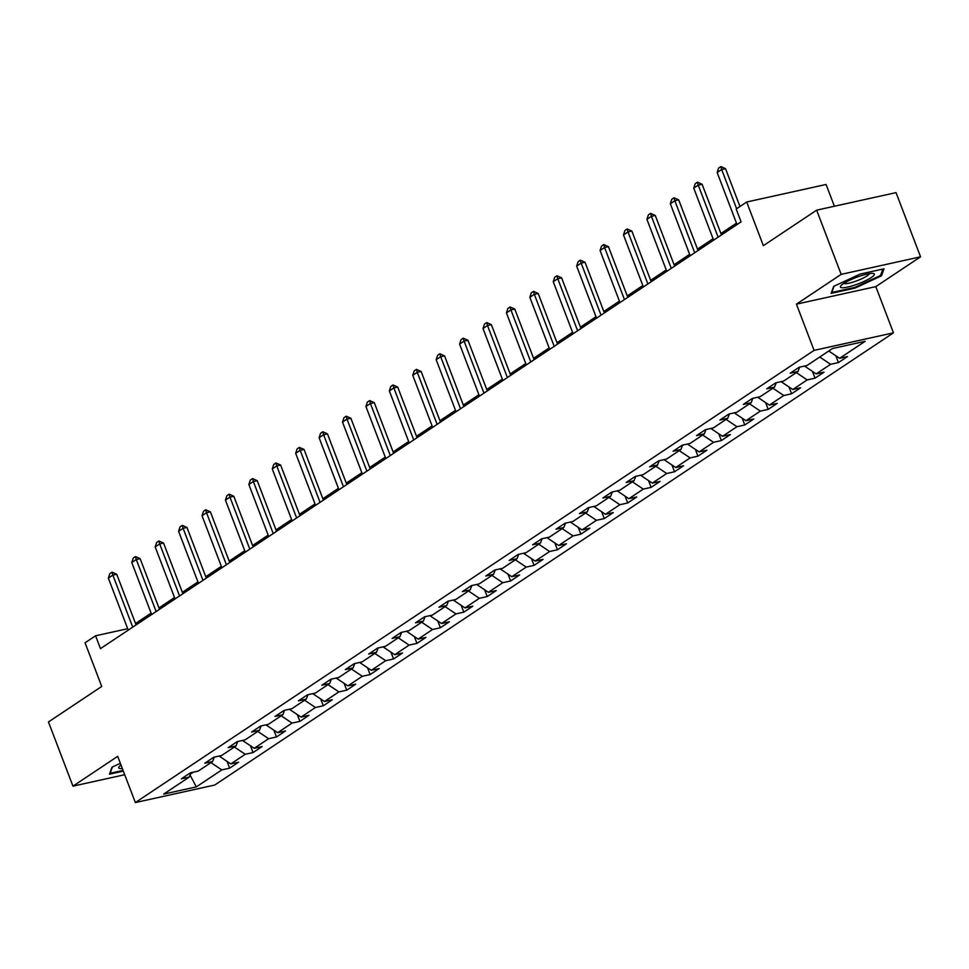 <?xml version="1.0" encoding="UTF-8"?>
<svg xmlns="http://www.w3.org/2000/svg" width="969" height="969" viewBox="0 0 969 969"><rect width="100%" height="100%" fill="white"/><g stroke="black" fill="none" stroke-linecap="round" stroke-linejoin="round"><path stroke-width="1.45" d="M834.394 206.24L826.085 184.473L746.699 202.012L736.186 209.013L741.091 221.853L100.473 648.636L95.568 635.797L85.066 642.798L101.733 686.452L48.45 721.953L72.966 786.15L124.71 774.716M920.55 256.821L896.034 192.625L816.649 210.164L841.165 274.36L796.433 304.157L814.081 350.378L893.466 332.839L875.819 286.618L920.55 256.821L841.165 274.36M814.081 350.378L135.345 802.562L214.73 785.035L893.466 332.839M196.295 786.901L221.816 769.895L229.641 768.163L238.653 762.167L230.816 763.899L245.23 754.294L253.054 752.574L262.066 746.566L254.229 748.298L268.643 738.693L276.468 736.973L285.48 730.965L277.643 732.697L292.057 723.104L299.893 721.372L308.893 715.364L301.068 717.096L315.47 707.503L323.307 705.771L332.306 699.763L324.482 701.495L338.884 691.902L346.72 690.17L355.72 684.175L347.895 685.895L362.297 676.301L370.134 674.569L379.145 668.574L371.309 670.294L385.723 660.701L393.547 658.968L402.559 652.973L394.722 654.705L409.136 645.1L416.961 643.368L425.972 637.372L418.136 639.104L432.549 629.499L440.374 627.767L449.386 621.771L441.549 623.503L455.963 613.898L463.8 612.166L472.799 606.17L464.975 607.902L479.376 598.297L487.213 596.565L496.213 590.569L488.388 592.301L502.79 582.696L510.627 580.976L519.626 574.968L511.802 576.7L526.215 567.095L534.04 565.375L543.052 559.367L535.215 561.099L549.629 551.506L557.454 549.774L566.465 543.766L558.628 545.499L573.042 535.905L580.867 534.173L589.879 528.178L582.042 529.898L596.456 520.305L604.293 518.572L613.292 512.577L605.455 514.297L619.869 504.704L627.706 502.972L636.706 496.976L628.881 498.708L643.283 489.103L651.12 487.371L660.119 481.375L652.294 483.107L666.696 473.502L674.533 471.77L683.533 465.774L675.708 467.506L690.122 457.901L697.946 456.169L706.958 450.173L699.121 451.905L713.535 442.3L721.36 440.568L730.372 434.572L722.535 436.304L736.949 426.699L744.773 424.979L753.785 418.971L745.948 420.703L760.362 411.098L768.199 409.378L777.199 403.37L769.374 405.103L783.776 395.509L791.612 393.777L800.612 387.77L792.787 389.502L807.189 379.909L815.026 378.176L824.025 372.169L816.201 373.901L830.603 364.308L838.439 362.576L847.451 356.58L839.614 358.3L865.135 341.306L832.516 348.513L806.995 365.507L799.171 367.239L790.159 373.235L797.996 371.502L783.582 381.108L775.757 382.84L766.745 388.835L774.582 387.103L760.168 396.709L752.344 398.441L743.332 404.436L751.169 402.704L736.755 412.309L728.918 414.042L719.919 420.037L727.743 418.305L713.341 427.91L705.505 429.63L696.505 435.638L704.33 433.906L689.928 443.511L682.091 445.231L673.092 451.239L680.916 449.507L666.515 459.1L658.678 460.832L649.678 466.84L657.503 465.108L643.089 474.701L635.264 476.433L626.253 482.441L634.089 480.709L619.675 490.302L611.851 492.034L602.839 498.03L610.676 496.31L596.262 505.903L588.437 507.635L579.426 513.631L587.262 511.911L572.849 521.504L565.012 523.236L556.012 529.231L563.837 527.499L549.435 537.105L541.598 538.837L532.599 544.832L540.423 543.1L526.022 552.705L518.185 554.438L509.185 560.433L517.01 558.701L502.608 568.306L494.771 570.038L485.76 576.034L493.596 574.302L479.183 583.907L471.358 585.639L462.346 591.635L470.183 589.903L455.769 599.508L447.944 601.228L438.933 607.236L446.77 605.504L432.356 615.109L424.531 616.829L415.519 622.837L423.356 621.105L408.942 630.698L401.105 632.43L392.106 638.438L399.931 636.706L385.529 646.299L377.692 648.031L368.692 654.039L376.517 652.307L362.115 661.9L354.279 663.632L345.279 669.627L353.104 667.907L338.702 677.501L330.865 679.233L321.853 685.228L329.69 683.508L315.276 693.101L307.452 694.834L298.44 700.829L306.277 699.097L291.863 708.702L284.038 710.434L275.026 716.43L282.863 714.698L268.449 724.303L260.625 726.035L251.613 732.031L259.45 730.299L245.036 739.904L237.199 741.636L228.2 747.632L236.024 745.9L221.622 755.505L213.786 757.225L204.786 763.233L212.611 761.501L198.209 771.106L190.372 772.826L181.373 778.834L189.197 777.102L163.676 794.096L196.295 786.901L190.021 774.958M799.667 367.13L797.996 371.502M830.603 364.308L819.738 357.028M816.201 373.901L804.488 366.064M776.254 382.731L774.582 387.103M807.189 379.909L796.324 372.617M792.787 389.502L781.075 381.665M752.84 398.332L751.169 402.704M783.776 395.509L772.911 388.218M769.374 405.103L757.661 397.266M729.427 413.92L727.743 418.305M760.362 411.098L749.485 403.819M745.948 420.703L734.248 412.867M706.013 429.521L704.33 433.906M736.949 426.699L726.072 419.42M722.535 436.304L710.834 428.455M682.6 445.122L680.916 449.507M713.535 442.3L702.658 435.02M699.121 451.905L687.409 444.056M659.186 460.723L657.503 465.108M690.122 457.901L679.245 450.621M675.708 467.506L663.995 459.657M635.761 476.324L634.089 480.709M666.696 473.502L655.831 466.222M652.294 483.107L640.582 475.258M612.347 491.925L610.676 496.31M643.283 489.103L632.418 481.823M628.881 498.708L617.168 490.859M588.934 507.526L587.262 511.911M619.869 504.704L609.004 497.424M605.455 514.297L593.755 506.46M565.521 523.127L563.837 527.499M596.456 520.305L585.579 513.025M582.042 529.898L570.341 522.061M542.107 538.728L540.423 543.1M573.042 535.905L562.165 528.626M558.628 545.499L546.928 537.662M518.694 554.329L517.01 558.701M549.629 551.506L538.752 544.215M535.215 561.099L523.502 553.263M495.28 569.917L493.596 574.302M526.215 567.095L515.338 559.816M511.802 576.7L500.089 568.864M471.855 585.518L470.183 589.903M502.79 582.696L491.925 575.416M488.388 592.301L476.675 584.464M448.441 601.119L446.77 605.504M479.376 598.297L468.512 591.017M464.975 607.902L453.262 600.053M425.028 616.72L423.356 621.105M455.963 613.898L445.098 606.618M441.549 623.503L429.848 615.654M401.614 632.321L399.931 636.706M432.549 629.499L421.672 622.219M418.136 639.104L406.435 631.255M378.201 647.922L376.517 652.307M409.136 645.1L398.259 637.82M394.722 654.705L383.021 646.856M354.787 663.523L353.104 667.907M385.723 660.701L374.846 653.421M371.309 670.294L359.596 662.457M331.374 679.124L329.69 683.508M362.297 676.301L351.432 669.022M347.895 685.895L336.182 678.058M307.948 694.725L306.277 699.097M338.884 691.902L328.019 684.623M324.482 701.495L312.769 693.659M284.535 710.325L282.863 714.698M315.47 707.503L304.605 700.212M301.068 717.096L289.356 709.26M261.121 725.914L259.45 730.299M292.057 723.104L281.192 715.812M277.643 732.697L265.942 724.86M237.708 741.515L236.024 745.9M268.643 738.693L257.766 731.413M254.229 748.298L242.529 740.461M214.294 757.116L212.611 761.501M245.23 754.294L234.353 747.014M230.816 763.899L219.115 756.05M190.324 774.17L193.303 772.184M190.881 772.717L189.197 777.102M221.816 769.895L210.939 762.615M746.699 202.012L763.366 245.666L816.649 210.164M135.345 802.562L117.697 756.341L72.966 786.15M127.678 628.711L95.568 635.797M736.488 223.149L720.912 233.517M713.075 238.737L697.498 249.118M689.662 254.338L674.085 264.719M666.236 269.939L650.671 280.32M642.822 285.54L627.258 295.92M619.409 301.141L603.832 311.521M595.996 316.742L580.419 327.122M572.582 332.343L557.005 342.723M549.169 347.944L533.592 358.312M525.755 363.545L510.178 373.913M502.33 379.145L486.765 389.514M478.916 394.746L463.339 405.115M455.503 410.335L439.926 420.716M432.089 425.936L416.513 436.316M408.676 441.537L393.099 451.917M385.262 457.138L369.686 467.518M361.849 472.739L346.272 483.119M338.423 488.34L322.859 498.72M315.01 503.941L299.433 514.309M291.596 519.541L276.02 529.91M268.183 535.142L252.606 545.511M244.769 550.743L229.193 561.112M221.356 566.332L205.779 576.712M197.93 581.933L182.366 592.313M174.517 597.534L158.952 607.914M151.103 613.135L135.527 623.515M839.614 358.3L828.737 351.02M229.641 768.163L227.049 761.368M253.054 752.574L250.462 745.779M276.468 736.973L273.876 730.178M299.893 721.372L297.289 714.577M323.307 705.771L320.715 698.976M346.72 690.17L344.128 683.375M370.134 674.569L367.542 667.774M393.547 658.968L390.955 652.173M416.961 643.368L414.369 636.572M440.374 627.767L437.782 620.972M463.8 612.166L461.196 605.371M487.213 596.565L484.621 589.782M510.627 580.976L508.035 574.181M534.04 565.375L531.448 558.58M557.454 549.774L554.862 542.979M580.867 534.173L578.275 527.378M604.293 518.572L601.688 511.777M627.706 502.972L625.102 496.176M651.12 487.371L648.527 480.576M674.533 471.77L671.941 464.975M697.946 456.169L695.354 449.374M721.36 440.568L718.768 433.773M744.773 424.979L742.181 418.184M768.199 409.378L765.595 402.583M791.612 393.777L789.008 386.982M815.026 378.176L812.434 371.381M838.439 362.576L835.847 355.78M120.338 763.293L112.016 767.157L109.485 774.17L123.329 771.106M796.433 304.157L875.819 286.618M860.121 274.082L833.679 286.364L831.148 293.377L855.058 288.096L881.499 275.802L884.031 268.801L860.121 274.082M880.954 274.372L881.499 275.802M854.791 287.393L855.058 288.096M128.235 630.153L108.358 578.118L109.824 573.672L112.065 572.17L112.864 575.114L116.728 574.266L136.072 624.92M108.358 578.118L112.864 575.114L132.729 627.149M112.065 572.17L116.728 574.266M120.992 764.989A18.169 3.331 159.1 0 0 119.272 766.491A18.169 3.331 159.1 0 0 120.301 768.538A18.169 3.331 159.1 0 0 122.324 768.478M123.063 770.416L110.115 773.274L112.38 766.988M843.454 283.651A18.169 3.331 159.1 0 0 840.947 285.698A18.169 3.331 159.1 0 0 850.225 286.436A18.169 3.331 159.1 0 0 871.337 277.497A18.169 3.331 159.1 0 0 873.081 273.428A18.169 3.331 159.1 0 0 859.188 276.371A18.169 3.331 159.1 0 0 843.454 283.651M843.854 283.396A13.76 2.519 159.1 0 0 853.822 281.858A13.76 2.519 159.1 0 0 867.061 275.899A13.76 2.519 159.1 0 0 869.375 273.646M882.868 269.055L880.555 275.462L854.949 287.369L831.777 292.481L834.043 286.194M151.648 614.552L131.772 562.517L133.237 558.071L135.49 556.569L136.278 559.513L140.142 558.665L159.485 609.331M131.772 562.517L136.278 559.513L156.142 611.548M135.49 556.569L140.142 558.665M175.062 598.951L155.185 546.916L156.651 542.47L158.904 540.968L159.691 543.912L163.555 543.064L182.899 593.731M155.185 546.916L159.691 543.912L179.568 595.947M158.904 540.968L163.555 543.064M198.475 583.35L178.599 531.315L180.064 526.87L182.317 525.368L183.105 528.311L186.969 527.463L206.312 578.13M178.599 531.315L183.105 528.311L202.981 580.346M182.317 525.368L186.969 527.463M221.889 567.749L202.024 515.714L203.478 511.269L205.731 509.767L206.518 512.71L210.382 511.862L229.738 562.529M202.024 515.714L206.518 512.71L226.395 564.745M205.731 509.767L210.382 511.862M245.302 552.148L225.438 500.113L226.891 495.668L229.144 494.166L229.944 497.109L233.795 496.261L253.151 546.928M225.438 500.113L229.944 497.109L249.808 549.157M229.144 494.166L233.795 496.261M268.716 536.547L248.851 484.512L250.305 480.067L252.558 478.577L253.357 481.52L257.221 480.66L276.565 531.327M248.851 484.512L253.357 481.52L273.222 533.556M252.558 478.577L257.221 480.66M292.141 520.947L272.265 468.911L273.73 464.466L275.983 462.976L276.771 465.919L280.635 465.059L299.978 515.726M272.265 468.911L276.771 465.919L296.635 517.955M275.983 462.976L280.635 465.059M315.555 505.346L295.678 453.31L297.144 448.877L299.397 447.375L300.184 450.319L304.048 449.459L323.392 500.125M295.678 453.31L300.184 450.319L320.061 502.354M299.397 447.375L304.048 449.459M338.968 489.757L319.092 437.709L320.557 433.276L322.81 431.774L323.598 434.718L327.461 433.858L346.805 484.524M319.092 437.709L323.598 434.718L343.474 486.753M322.81 431.774L327.461 433.858M362.382 474.156L342.517 422.121L343.971 417.675L346.224 416.173L347.011 419.117L350.875 418.257L370.219 468.923M342.517 422.121L347.011 419.117L366.888 471.152M346.224 416.173L350.875 418.257M385.795 458.555L365.931 406.52L367.384 402.074L369.637 400.572L370.424 403.516L374.288 402.668L393.644 453.322M365.931 406.52L370.424 403.516L390.301 455.551M369.637 400.572L374.288 402.668M409.209 442.954L389.344 390.919L390.798 386.474L393.051 384.972L393.85 387.915L397.702 387.067L417.058 437.734M389.344 390.919L393.85 387.915L413.715 439.95M393.051 384.972L397.702 387.067M432.622 427.353L412.758 375.318L414.223 370.873L416.464 369.371L417.264 372.314L421.127 371.466L440.471 422.133M412.758 375.318L417.264 372.314L437.128 424.349M416.464 369.371L421.127 371.466M456.048 411.752L436.171 359.717L437.637 355.272L439.89 353.77L440.677 356.713L444.541 355.865L463.885 406.532M436.171 359.717L440.677 356.713L460.541 408.748M439.89 353.77L444.541 355.865M479.461 396.151L459.585 344.116L461.05 339.671L463.303 338.169L464.09 341.112L467.954 340.264L487.298 390.931M459.585 344.116L464.09 341.112L483.967 393.148M463.303 338.169L467.954 340.264M502.875 380.551L482.998 328.515L484.464 324.07L486.717 322.568L487.504 325.511L491.368 324.663L510.711 375.33M482.998 328.515L487.504 325.511L507.381 377.559M486.717 322.568L491.368 324.663M526.288 364.95L506.424 312.914L507.877 308.469L510.13 306.979L510.917 309.923L514.781 309.063L534.125 359.729M506.424 312.914L510.917 309.923L530.794 361.958M510.13 306.979L514.781 309.063M549.702 349.349L529.837 297.313L531.291 292.868L533.544 291.378L534.331 294.322L538.195 293.462L557.55 344.128M529.837 297.313L534.331 294.322L554.207 346.357M533.544 291.378L538.195 293.462M573.115 333.76L553.251 281.713L554.704 277.279L556.957 275.777L557.756 278.721L561.608 277.861L580.964 328.527M553.251 281.713L557.756 278.721L577.621 330.756M556.957 275.777L561.608 277.861M596.541 318.159L576.664 266.124L578.13 261.678L580.37 260.176L581.17 263.12L585.034 262.26L604.377 312.926M576.664 266.124L581.17 263.12L601.034 315.155M580.37 260.176L585.034 262.26M619.954 302.558L600.077 250.523L601.543 246.078L603.796 244.576L604.583 247.519L608.447 246.671L627.791 297.326M600.077 250.523L604.583 247.519L624.448 299.554M603.796 244.576L608.447 246.671M643.368 286.957L623.491 234.922L624.957 230.477L627.209 228.975L627.997 231.918L631.861 231.07L651.204 281.737M623.491 234.922L627.997 231.918L647.873 283.953M627.209 228.975L631.861 231.07M666.781 271.356L646.904 219.321L648.37 214.876L650.623 213.374L651.41 216.317L655.274 215.469L674.618 266.136M646.904 219.321L651.41 216.317L671.287 268.352M650.623 213.374L655.274 215.469M690.194 255.755L670.33 203.72L671.783 199.275L674.036 197.773L674.824 200.716L678.688 199.868L698.031 250.535M670.33 203.72L674.824 200.716L694.7 252.752M674.036 197.773L678.688 199.868M713.608 240.155L693.743 188.119L695.197 183.674L697.45 182.172L698.237 185.115L702.101 184.267L721.457 234.934M693.743 188.119L698.237 185.115L718.114 237.151M697.45 182.172L702.101 184.267M737.021 224.554L717.157 172.518L718.61 168.073L720.863 166.571L721.663 169.514L725.515 168.667L739.965 206.494M717.157 172.518L721.663 169.514L736.622 208.723M720.863 166.571L725.515 168.667"/></g></svg>
